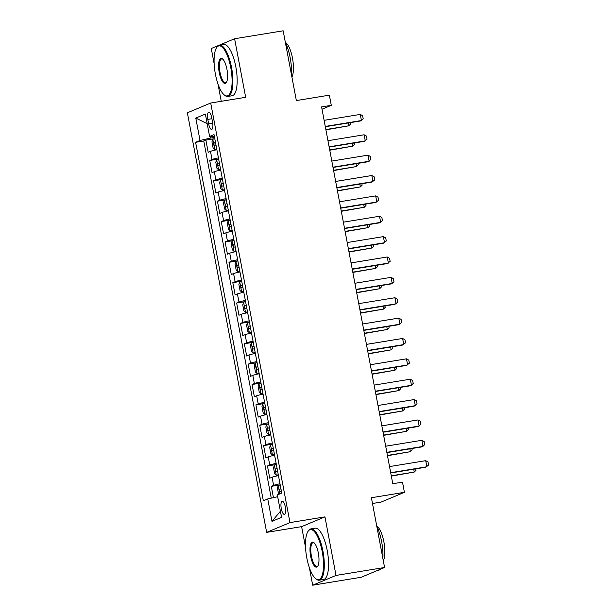 <?xml version="1.0" encoding="UTF-8"?>
<svg xmlns="http://www.w3.org/2000/svg" width="616" height="616" viewBox="0 0 616 616"><rect width="100%" height="100%" fill="white"/><g stroke="black" fill="none" stroke-linecap="round" stroke-linejoin="round"><path stroke-width="0.92" d="M285.324 506.968A6.653 2.133 -99.3 0 0 282.236 501.247A6.653 2.133 -99.3 0 0 281.289 508.654A6.653 2.133 -99.3 0 0 284.384 514.375A6.653 2.133 -99.3 0 0 285.324 506.968M372.488 503.495L381.088 502.094L404.419 492.323L402.494 482.143L392.777 483.729L321.583 106.93L331.293 105.336L329.368 95.157L296.35 100.562L283.168 30.8L234.604 38.746L211.273 48.51L214.152 63.718M309.378 567.698L312.682 585.2L361.245 577.254L384.577 567.49L336.013 575.436L324.948 516.878L289.982 522.599L266.651 532.363L301.617 526.642L305.551 547.447M289.982 522.599L210.703 103.026L187.372 112.79L266.651 532.363M217.979 83.969L221.252 101.301M312.682 585.2L336.013 575.436M216.87 149.734A8.316 0.601 169.3 0 0 210.487 151.351L208.185 152.314L205.875 140.094L214.776 138.639M218.41 157.881A8.316 0.601 169.3 0 0 212.027 159.498L209.725 160.46L218.626 159.005M209.725 160.46L212.035 172.68L214.337 171.718A8.316 0.601 169.3 0 1 220.72 170.101M224.57 190.475A8.316 0.601 169.3 0 0 218.187 192.084L215.885 193.047L213.575 180.827L222.476 179.371M228.42 210.841A8.316 0.601 169.3 0 0 222.03 212.451L219.735 213.413L217.425 201.193L226.326 199.738M232.27 231.208A8.316 0.601 169.3 0 0 225.88 232.825L223.577 233.787L221.267 221.567L230.168 220.105M236.113 251.574A8.316 0.601 169.3 0 0 229.73 253.191L227.427 254.154L225.117 241.934L234.018 240.479M239.963 271.941A8.316 0.601 169.3 0 0 233.58 273.558L231.277 274.52L228.967 262.3L237.868 260.845M243.813 292.307A8.316 0.601 169.3 0 0 237.43 293.924L235.127 294.887L232.817 282.667L241.718 281.212M247.663 312.674A8.316 0.601 169.3 0 0 241.272 314.291L238.977 315.253L236.667 303.034L245.568 301.578M251.513 333.048A8.316 0.601 169.3 0 0 245.122 334.657L242.82 335.62L240.51 323.4L249.411 321.945M255.363 353.415A8.316 0.601 169.3 0 0 248.972 355.024L246.67 355.994L244.36 343.767L253.261 342.311M259.205 373.781A8.316 0.601 169.3 0 0 252.822 375.398L250.52 376.361L248.21 364.141L257.111 362.678M263.055 394.148A8.316 0.601 169.3 0 0 256.672 395.765L254.37 396.727L252.06 384.507L260.961 383.052M266.905 414.514A8.316 0.601 169.3 0 0 260.514 416.131L258.22 417.094L255.91 404.874L264.811 403.418M270.755 434.881A8.316 0.601 169.3 0 0 264.364 436.498L262.062 437.46L259.76 425.24L268.653 423.785M274.605 455.255A8.316 0.601 169.3 0 0 268.214 456.864L265.912 457.827L263.602 445.607L272.503 444.151M278.447 475.621A8.316 0.601 169.3 0 0 272.064 477.231L269.762 478.193L267.452 465.973L276.353 464.518M207.808 119.404L208.655 123.885A6.445 2.064 -99.3 0 0 211.65 129.422A6.445 2.064 -99.3 0 0 212.566 122.245L211.719 117.764A6.445 2.064 -99.3 0 0 208.724 112.228A6.445 2.064 -99.3 0 0 207.808 119.404L211.896 118.734M209.987 136.436L210.31 138.138L200.015 140.463L195.603 142.311L263.34 500.785L267.752 498.937L271.987 521.344L281.566 517.332L277.339 494.925L281.751 493.077L214.014 134.604L209.602 136.452L214.33 136.259M200.015 140.463L195.788 118.064L205.367 114.052L209.602 136.452M205.875 140.094L203.765 140.979L271.256 498.144M279.987 483.768A8.316 0.601 -10.7 0 0 273.604 485.377L271.302 486.347L273.435 497.651M267.452 465.973L269.754 465.011A8.316 0.601 -10.7 0 1 276.137 463.401M263.602 445.607L265.904 444.644A8.316 0.601 -10.7 0 1 272.295 443.027M259.76 425.24L262.054 424.278A8.316 0.601 -10.7 0 1 268.445 422.661M255.91 404.874L258.212 403.911A8.316 0.601 -10.7 0 1 264.595 402.294M252.06 384.507L254.362 383.545A8.316 0.601 -10.7 0 1 260.745 381.928M248.21 364.141L250.512 363.178A8.316 0.601 -10.7 0 1 256.895 361.561M244.36 343.767L246.662 342.804A8.316 0.601 -10.7 0 1 253.053 341.195M240.51 323.4L242.812 322.438A8.316 0.601 -10.7 0 1 249.203 320.828M236.667 303.034L238.97 302.071A8.316 0.601 -10.7 0 1 245.353 300.454M232.817 282.667L235.12 281.704A8.316 0.601 -10.7 0 1 241.503 280.088M228.967 262.3L231.27 261.338A8.316 0.601 -10.7 0 1 237.653 259.721M225.117 241.934L227.42 240.971A8.316 0.601 -10.7 0 1 233.81 239.355M221.267 221.567L223.57 220.597A8.316 0.601 -10.7 0 1 229.96 218.988M217.425 201.193L219.72 200.231A8.316 0.601 -10.7 0 1 226.111 198.621M213.575 180.827L215.877 179.864A8.316 0.601 -10.7 0 1 222.26 178.247M214.553 137.445L210.31 138.138M404.419 492.323L371.394 497.728L384.577 567.49M210.703 103.026L245.669 97.305L234.604 38.746M322.014 109.224L331.293 105.336M203.765 140.979L195.603 142.311M271.302 486.347L280.203 484.884M267.752 498.937L277.67 496.696M207.184 123.67L195.788 118.064M271.987 521.344L280.419 511.249M324.948 516.878L301.617 526.642M324.116 120.336L360.283 114.414L362.624 115.731L363.201 118.78L360.306 121.006L325.325 126.727M360.283 114.414L361.438 120.528L325.271 126.442M214.791 138.708A5.506 0.4 -10.7 0 0 212.82 139.278L211.95 141.842L213.097 147.948L214.745 149.457A5.506 0.4 -10.7 0 1 216.716 148.895M214.745 149.457L216.763 149.126M215.523 142.581A5.506 0.4 169.3 0 0 214.268 142.904C213.613 143.975 213.767 144.791 214.73 145.353A5.506 0.4 -10.7 0 1 215.985 145.022M350.319 122.638L350.589 124.062L348.825 125.803L348.294 122.969M325.91 129.845L348.825 125.803L325.856 129.56M230.777 67.683A25.356 8.131 -99.3 0 0 216.516 47.802A25.356 8.131 -99.3 0 0 215.392 74.12A25.356 8.131 -99.3 0 0 224.216 94.887A25.356 8.131 -99.3 0 0 230.777 67.683M216.516 47.802L216.932 47.139A25.98 8.331 80.7 0 1 219.473 45.168A25.98 8.331 80.7 0 1 231.547 67.506A25.98 8.331 80.7 0 1 227.866 96.442A25.98 8.331 80.7 0 1 224.832 95.388L224.216 94.887M226.934 69.292A12.674 4.066 80.7 0 1 226.372 82.452A12.674 4.066 80.7 0 1 219.242 72.511A12.674 4.066 80.7 0 1 222.522 58.905A12.674 4.066 80.7 0 1 226.934 69.292M222.83 59.19A12.051 3.865 -99.3 0 0 221.721 58.913A12.051 3.865 -99.3 0 0 220.012 72.334A12.051 3.865 -99.3 0 0 225.618 82.706A12.051 3.865 -99.3 0 0 226.58 82.09M285.377 42.519A25.98 8.331 80.7 0 1 290.213 57.912A25.98 8.331 80.7 0 1 291.476 74.79M285.347 42.358A18.703 5.998 80.7 0 1 292.477 58.104A18.703 5.998 80.7 0 1 291.907 77.062M219.473 45.168L223.747 44.468A25.98 8.331 80.7 0 1 235.82 66.805A25.98 8.331 80.7 0 1 232.14 95.742L227.866 96.442M322.183 551.412A25.356 8.131 -99.3 0 0 307.915 531.539A25.356 8.131 -99.3 0 0 306.799 557.857A25.356 8.131 -99.3 0 0 315.623 578.624A25.356 8.131 -99.3 0 0 322.183 551.412M307.915 531.539L308.339 530.877A25.98 8.331 80.7 0 1 310.872 528.905A25.98 8.331 80.7 0 1 322.953 551.243A25.98 8.331 80.7 0 1 319.265 580.18A25.98 8.331 80.7 0 1 316.231 579.117L315.623 578.624M318.333 553.022A12.674 4.066 80.7 0 1 317.771 566.181A12.674 4.066 80.7 0 1 310.641 556.24A12.674 4.066 80.7 0 1 313.921 542.642A12.674 4.066 80.7 0 1 318.333 553.022M314.229 542.919A12.051 3.865 -99.3 0 0 313.128 542.642A12.051 3.865 -99.3 0 0 311.411 556.071A12.051 3.865 -99.3 0 0 317.017 566.435A12.051 3.865 -99.3 0 0 317.979 565.819M376.784 526.249A25.98 8.331 80.7 0 1 381.62 541.641A25.98 8.331 80.7 0 1 382.882 558.519M376.753 526.087A18.703 5.998 80.7 0 1 383.876 541.834A18.703 5.998 80.7 0 1 383.314 560.799M310.872 528.905L315.153 528.205A25.98 8.331 80.7 0 1 327.227 550.542A25.98 8.331 80.7 0 1 323.539 579.479L319.265 580.18M379.795 569.492A25.98 8.331 80.7 0 1 377.931 570.578L376.73 570.77M327.966 140.702L364.133 134.781L366.474 136.097L367.051 139.154L364.148 141.372L329.175 147.093M364.133 134.781L365.288 140.895L329.121 146.816M331.816 161.069L367.983 155.155L370.324 156.464L370.901 159.521L367.998 161.739L333.017 167.46M367.983 155.155L369.138 161.261L332.971 167.182M335.658 181.435L371.825 175.522L374.166 176.831L374.744 179.887L371.848 182.105L336.867 187.826M371.825 175.522L372.98 181.628L336.813 187.549M339.508 201.802L375.675 195.888L378.016 197.197L378.594 200.254L375.698 202.471L340.717 208.193M375.675 195.888L376.83 201.994L340.663 207.915M218.642 159.074A5.506 0.4 -10.7 0 0 216.67 159.644L215.793 162.208L216.947 168.314L218.595 169.824A5.506 0.4 -10.7 0 1 220.566 169.261M218.595 169.824L220.605 169.5M219.373 162.947A5.506 0.4 169.3 0 0 218.118 163.279C217.463 164.341 217.617 165.157 218.58 165.719A5.506 0.4 -10.7 0 1 219.835 165.388M354.169 143.004L354.439 144.429L352.675 146.169L352.144 143.335M329.76 150.212L352.675 146.169L329.706 149.934M222.484 179.441A5.506 0.4 -10.7 0 0 220.52 180.011L219.643 182.575L220.798 188.689L222.445 190.198A5.506 0.4 -10.7 0 1 224.409 189.628M222.445 190.198L224.455 189.867M223.215 183.314A5.506 0.4 169.3 0 0 221.96 183.645C221.313 184.715 221.467 185.524 222.422 186.086A5.506 0.4 -10.7 0 1 223.677 185.755M358.019 163.371L358.289 164.795L356.525 166.543L355.986 163.702M333.61 170.578L356.525 166.543L333.556 170.301M226.334 199.807A5.506 0.4 -10.7 0 0 224.37 200.377L223.493 202.941L224.648 209.055L226.295 210.564A5.506 0.4 -10.7 0 1 228.259 209.994M226.295 210.564L228.305 210.233M227.065 203.68A5.506 0.4 169.3 0 0 225.81 204.011C225.163 205.082 225.317 205.898 226.272 206.452A5.506 0.4 -10.7 0 1 227.527 206.121M361.869 183.737L362.139 185.162L360.375 186.91L359.836 184.069M337.46 190.945L360.375 186.91L337.406 190.667M230.184 220.181A5.506 0.4 -10.7 0 0 228.22 220.744L227.343 223.308L228.498 229.422L230.145 230.931A5.506 0.4 -10.7 0 1 232.109 230.361M230.145 230.931L232.155 230.6M230.915 224.047A5.506 0.4 169.3 0 0 229.66 224.378C229.013 225.448 229.167 226.265 230.122 226.819A5.506 0.4 -10.7 0 1 231.377 226.495M365.719 204.104L365.989 205.536L364.225 207.276L363.686 204.435M341.31 211.311L364.225 207.276L341.256 211.034M343.358 222.176L379.525 216.255L381.866 217.564L382.444 220.62L379.548 222.838L344.567 228.567M379.525 216.255L380.68 222.368L344.513 228.282M234.034 240.548A5.506 0.4 -10.7 0 0 232.063 241.11L231.192 243.682L232.347 249.788L233.988 251.297A5.506 0.4 -10.7 0 1 235.959 250.727M233.988 251.297L236.005 250.966M234.765 244.413A5.506 0.4 169.3 0 0 233.51 244.745C232.856 245.815 233.01 246.631 233.972 247.193A5.506 0.4 -10.7 0 1 235.227 246.862M369.562 224.47L369.831 225.903L368.068 227.643L367.536 224.809M345.153 231.685L368.068 227.643L345.099 231.4M347.208 242.542L383.375 236.621L385.716 237.938L386.294 240.987L383.391 243.205L348.417 248.933M383.375 236.621L384.53 242.735L348.363 248.648M237.884 260.915A5.506 0.4 -10.7 0 0 235.913 261.484L235.035 264.048L236.19 270.155L237.838 271.664A5.506 0.4 -10.7 0 1 239.809 271.102M237.838 271.664L239.847 271.333M238.615 264.788A5.506 0.4 169.3 0 0 237.36 265.111C236.706 266.181 236.86 266.998 237.822 267.56A5.506 0.4 -10.7 0 1 239.077 267.228M373.411 244.845L373.681 246.269L371.918 248.009L371.386 245.176M349.002 252.052L371.918 248.009L348.949 251.767M351.058 262.909L387.225 256.988L389.566 258.304L390.144 261.361L387.241 263.579L352.26 269.3M387.225 256.988L388.38 263.101L352.213 269.015M241.726 281.281A5.506 0.4 -10.7 0 0 239.763 281.851L238.885 284.415L240.04 290.521L241.688 292.03A5.506 0.4 -10.7 0 1 243.651 291.468M241.688 292.03L243.697 291.707M242.458 285.154A5.506 0.4 169.3 0 0 241.21 285.485C240.556 286.548 240.71 287.364 241.672 287.926A5.506 0.4 -10.7 0 1 242.92 287.595M377.262 265.211L377.531 266.636L375.768 268.376L375.229 265.542M352.853 272.418L375.768 268.376L352.799 272.141M354.901 283.275L391.068 277.362L393.408 278.671L393.986 281.728L391.091 283.945L356.11 289.666M391.068 277.362L392.223 283.468L356.056 289.389M245.576 301.647A5.506 0.4 -10.7 0 0 243.613 302.217L242.735 304.781L243.89 310.895L245.538 312.397A5.506 0.4 -10.7 0 1 247.501 311.835M245.538 312.397L247.547 312.073M246.308 305.521A5.506 0.4 169.3 0 0 245.053 305.852C244.406 306.922 244.56 307.731 245.515 308.293A5.506 0.4 -10.7 0 1 246.77 307.962M381.111 285.578L381.381 287.002L379.618 288.75L379.079 285.909M356.702 292.785L379.618 288.75L356.649 292.508M358.751 303.642L394.918 297.728L397.258 299.037L397.836 302.094L394.941 304.312L359.96 310.033M394.918 297.728L396.073 303.834L359.906 309.756M249.426 322.014A5.506 0.4 -10.7 0 0 247.463 322.584L246.585 325.148L247.74 331.262L249.388 332.771A5.506 0.4 -10.7 0 1 251.351 332.201M249.388 332.771L251.397 332.44M250.158 325.887A5.506 0.4 169.3 0 0 248.903 326.218C248.256 327.288 248.41 328.097 249.365 328.659A5.506 0.4 -10.7 0 1 250.62 328.328M384.962 305.944L385.231 307.369L383.468 309.116L382.929 306.275M360.553 313.151L383.468 309.116L360.499 312.874M362.601 324.008L398.768 318.095L401.108 319.404L401.686 322.461L398.791 324.678L363.81 330.399M398.768 318.095L399.923 324.201L363.756 330.122M253.276 342.388A5.506 0.4 -10.7 0 0 251.313 342.95L250.435 345.514L251.59 351.628L253.23 353.137A5.506 0.4 -10.7 0 1 255.201 352.568M253.23 353.137L255.247 352.806M254.008 346.254A5.506 0.4 169.3 0 0 252.752 346.585C252.106 347.655 252.26 348.471 253.215 349.026A5.506 0.4 -10.7 0 1 254.47 348.702M388.804 326.311L389.073 327.743L387.31 329.483L386.779 326.642M364.395 333.518L387.31 329.483L364.341 333.241M366.451 344.382L402.618 338.461L404.958 339.77L405.536 342.827L402.633 345.045L367.66 350.774M402.618 338.461L403.773 344.575L367.606 350.489M257.126 362.755A5.506 0.4 -10.7 0 0 255.155 363.317L254.277 365.881L255.432 371.995L257.08 373.504A5.506 0.4 -10.7 0 1 259.051 372.934M257.08 373.504L259.09 373.173M257.858 366.62A5.506 0.4 169.3 0 0 256.603 366.951C255.948 368.022 256.102 368.838 257.065 369.4A5.506 0.4 -10.7 0 1 258.32 369.069M392.654 346.677L392.923 348.109L391.16 349.85L390.629 347.008M368.245 353.892L391.16 349.85L368.191 353.607M370.301 364.749L406.468 358.828L408.808 360.144L409.386 363.194L406.483 365.411L371.502 371.14M406.468 358.828L407.623 364.942L371.456 370.855M260.976 383.121A5.506 0.4 -10.7 0 0 259.005 383.683L258.127 386.255L259.282 392.361L260.93 393.87A5.506 0.4 -10.7 0 1 262.893 393.301M260.93 393.87L262.94 393.539M261.7 386.987A5.506 0.4 169.3 0 0 260.452 387.318C259.798 388.388 259.952 389.204 260.915 389.766A5.506 0.4 -10.7 0 1 262.162 389.435M396.504 367.044L396.773 368.476L395.01 370.216L394.471 367.382M372.095 374.259L395.01 370.216L372.041 373.974M264.818 403.488A5.506 0.4 -10.7 0 0 262.855 404.058L261.977 406.622L263.132 412.728L264.78 414.237A5.506 0.4 -10.7 0 1 266.743 413.675M264.78 414.237L266.79 413.906M265.55 407.361A5.506 0.4 169.3 0 0 264.295 407.684C263.648 408.755 263.802 409.571 264.757 410.133A5.506 0.4 -10.7 0 1 266.012 409.802M400.354 387.418L400.623 388.842L398.86 390.582L398.321 387.749M375.945 394.625L398.86 390.582L375.891 394.34M268.668 423.854A5.506 0.4 -10.7 0 0 266.705 424.424L265.827 426.988L266.982 433.094L268.63 434.603A5.506 0.4 -10.7 0 1 270.593 434.041M268.63 434.603L270.64 434.28M269.4 427.727A5.506 0.4 169.3 0 0 268.145 428.058C267.498 429.121 267.652 429.937 268.607 430.499A5.506 0.4 -10.7 0 1 269.862 430.168M404.204 407.784L404.473 409.209L402.71 410.949L402.171 408.115M379.795 414.992L402.71 410.949L379.741 414.714M374.143 385.115L410.31 379.194L412.651 380.511L413.228 383.56L410.333 385.785L375.352 391.507M410.31 379.194L411.465 385.308L375.298 391.222M377.993 405.482L414.16 399.561L416.501 400.877L417.078 403.934L414.183 406.152L379.202 411.873M414.16 399.561L415.315 405.675L379.148 411.596M381.843 425.849L418.01 419.935L420.351 421.244L420.928 424.301L418.033 426.518L383.052 432.24M418.01 419.935L419.165 426.041L382.998 431.962M272.518 444.221A5.506 0.4 -10.7 0 0 270.555 444.791L269.677 447.355L270.832 453.468L272.472 454.978A5.506 0.4 -10.7 0 1 274.443 454.408M272.472 454.978L274.49 454.647M273.25 448.094A5.506 0.4 169.3 0 0 271.995 448.425C271.348 449.495 271.502 450.304 272.457 450.866A5.506 0.4 -10.7 0 1 273.712 450.535M408.046 428.151L408.323 429.575L406.552 431.323L406.021 428.482M383.637 435.358L406.552 431.323L383.591 435.081M385.693 446.215L421.86 440.301L424.201 441.61L424.778 444.667L421.875 446.885L386.902 452.606M421.86 440.301L423.015 446.408L386.848 452.329M276.368 464.595A5.506 0.4 -10.7 0 0 274.397 465.157L273.519 467.721L274.674 473.835L276.322 475.344A5.506 0.4 -10.7 0 1 278.293 474.774M276.322 475.344L278.332 475.013M277.1 468.46A5.506 0.4 169.3 0 0 275.845 468.791C275.19 469.862 275.344 470.678 276.307 471.232A5.506 0.4 -10.7 0 1 277.562 470.909M411.896 448.517L412.166 449.942L410.402 451.69L409.871 448.848M387.487 455.725L410.402 451.69L387.433 455.447M389.543 466.582L425.71 460.668L428.051 461.977L428.628 465.034L425.725 467.251L390.752 472.973M425.71 460.668L426.865 466.774L390.698 472.695M278.694 494.355L277.369 488.088L278.247 485.523A5.506 0.4 -10.7 0 1 280.218 484.961M280.95 488.827A5.506 0.4 169.3 0 0 279.695 489.158C279.04 490.228 279.194 491.044 280.157 491.599A5.506 0.4 -10.7 0 1 281.404 491.275M415.746 468.884L416.016 470.316L414.252 472.056L413.713 469.215M391.337 476.091L414.252 472.056L391.283 475.814M212.027 159.498L210.487 151.351M273.604 485.377L272.064 477.231M269.754 465.011L268.214 456.864M265.904 444.644L264.364 436.498M262.054 424.278L260.514 416.131M258.212 403.911L256.672 395.765M254.362 383.545L252.822 375.398M250.512 363.178L248.972 355.024M246.662 342.804L245.122 334.657M242.812 322.438L241.272 314.291M238.97 302.071L237.43 293.924M235.12 281.704L233.58 273.558M231.27 261.338L229.73 253.191M227.42 240.971L225.88 232.825M223.57 220.597L222.03 212.451M219.72 200.231L218.187 192.084M215.877 179.864L214.337 171.718M212.72 123.215L208.655 123.885M212.797 139.339L214.707 149.419M215.546 142.696L214.268 142.904M216.647 159.706L218.557 169.785M219.396 163.063L218.118 163.279M220.497 180.072L222.399 190.159M223.238 183.437L221.96 183.645M224.347 200.439L226.249 210.526M227.088 203.804L225.81 204.011M228.197 220.813L230.099 230.892M230.938 224.17L229.66 224.378M232.047 241.179L233.949 251.259M234.788 244.537L233.51 244.745M235.89 261.546L237.799 271.625M238.638 264.903L237.36 265.111M239.74 281.912L241.649 291.992M242.481 285.27L241.21 285.485M243.59 302.279L245.491 312.366M246.331 305.644L245.053 305.852M247.44 322.645L249.341 332.732M250.181 326.01L248.903 326.218M251.29 343.02L253.191 353.099M254.031 346.377L252.752 346.585M255.132 363.386L257.041 373.465M257.881 366.743L256.603 366.951M258.982 383.753L260.891 393.832M261.723 387.11L260.452 387.318M262.832 404.119L264.734 414.198M265.573 407.476L264.295 407.684M266.682 424.486L268.584 434.573M269.423 427.843L268.145 428.058M270.532 444.852L272.434 454.939M273.273 448.217L271.995 448.425M274.374 465.219L276.284 475.306M277.123 468.583L275.845 468.791M278.224 485.593L279.795 493.893M280.965 488.95L279.695 489.158"/></g></svg>

